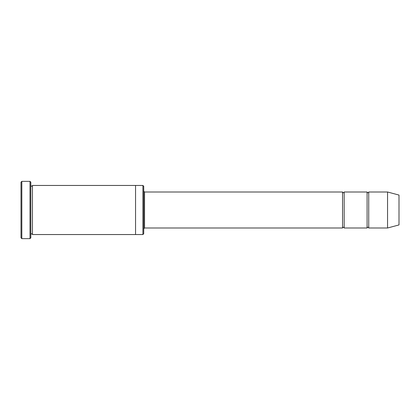 <?xml version="1.0" encoding="UTF-8"?>
<svg xmlns="http://www.w3.org/2000/svg" width="420" height="420" viewBox="0 0 420 420"><rect width="100%" height="100%" fill="white"/><g stroke="black" fill="none" stroke-linecap="round" stroke-linejoin="round"><path stroke-width="0.32" stroke-dasharray="2.1 1.58" d="M367.091 228.002L367.091 191.998M344.18 191.998L344.18 228.002M143.729 233.725L143.729 186.275M135.544 210L135.544 185.456L135.544 210M135.544 185.456L135.544 234.544M142.91 234.544L142.91 185.456M30.818 237.82L30.818 182.18M32.456 185.456L32.456 234.544M21 182.18L21 237.82M342.547 228.002L342.547 191.998M368.729 191.998L368.729 228.002M387.544 191.998L387.544 228.002M399 195.069L399 224.931M29.998 238.639L29.998 181.361M21.819 181.361L21.819 238.639M144.543 228.002L144.543 191.998"/><path stroke-width="0.63" d="M342.547 228.002L144.543 228.002L144.543 191.998L342.547 191.998L342.547 228.002C343.093 226.947 343.639 226.947 344.18 228.002L344.18 191.998L367.091 191.998L367.091 228.002C367.637 226.947 368.183 226.947 368.729 228.002L368.729 191.998L387.544 191.998L387.544 228.002L368.729 228.002M142.91 185.456L143.729 186.275L143.729 233.725L142.91 234.544L142.91 185.456L135.544 185.456L135.544 234.544L142.91 234.544M30.818 234.544C31.364 233.489 31.91 233.489 32.456 234.544L32.456 185.456C31.91 186.512 31.364 186.512 30.818 185.456M21.819 181.361L21.819 238.639L21 237.82L21 182.18L21.819 181.361L29.998 181.361L29.998 238.639L30.818 237.82L30.818 182.18L29.998 181.361M387.544 228.002L399 224.931L399 195.069L387.544 191.998M344.18 228.002L367.091 228.002M32.456 234.544L135.544 234.544M32.456 185.456L135.544 185.456M368.729 191.998C368.183 193.053 367.637 193.053 367.091 191.998M344.18 191.998C343.639 193.053 343.093 193.053 342.547 191.998M144.543 191.998L143.729 191.184M144.543 228.002L143.729 228.816M21.819 238.639L29.998 238.639"/></g></svg>
